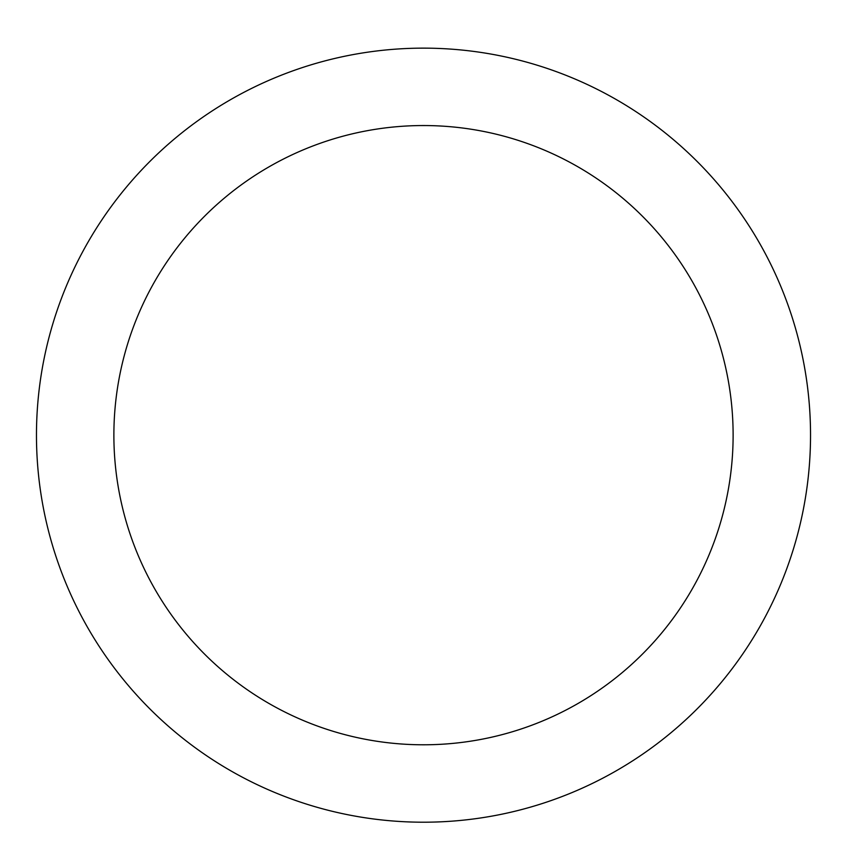 <?xml version="1.0" encoding="UTF-8"?>
<svg xmlns="http://www.w3.org/2000/svg" width="847" height="847" viewBox="0 0 847 847"><rect width="100%" height="100%" fill="white"/><g stroke="black" fill="none" stroke-linecap="round" stroke-linejoin="round"><path stroke-width="1.27" d="M423.5 48.141A387.026 387.026 0 0 1 758.679 628.686A387.026 387.026 0 0 1 88.321 628.686A387.026 387.026 0 0 1 423.5 48.141M423.5 125.547A309.621 309.621 0 0 1 691.639 589.978A309.621 309.621 0 0 1 155.361 589.978A309.621 309.621 0 0 1 423.5 125.547"/></g></svg>
